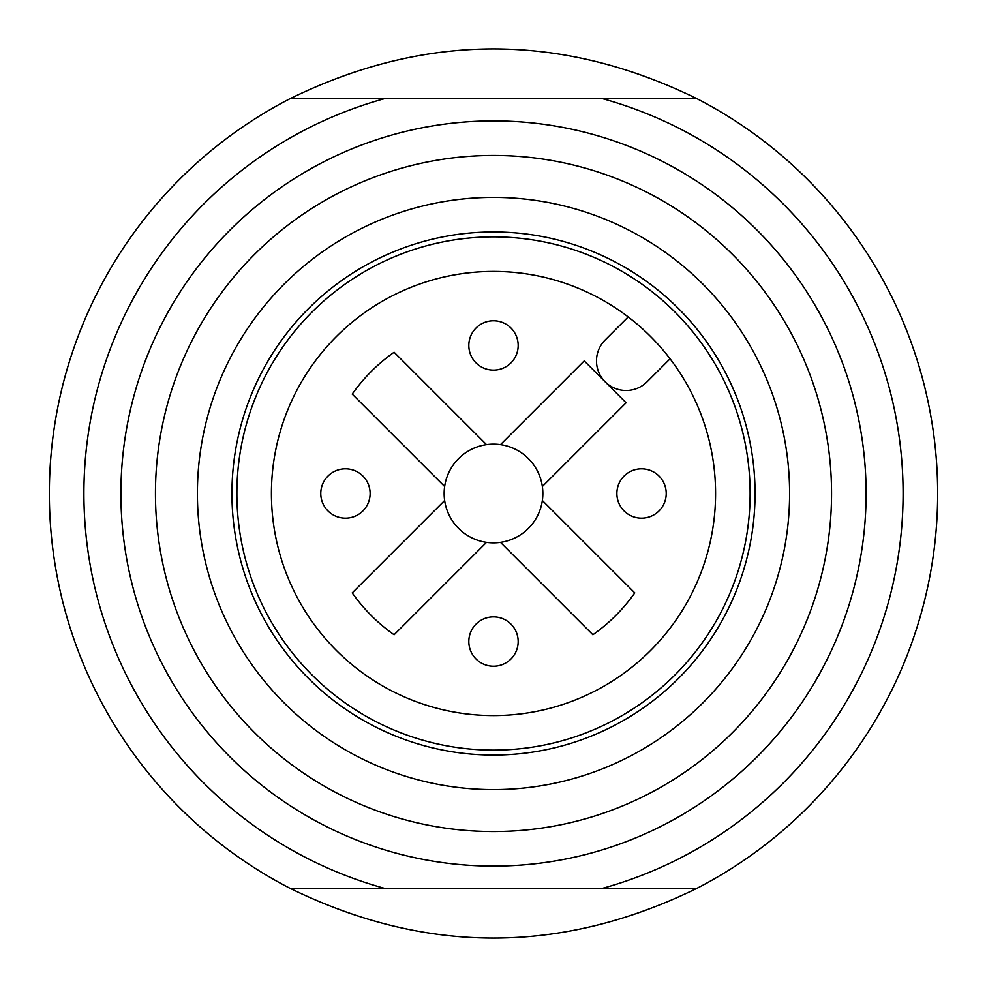 <?xml version="1.0" encoding="UTF-8"?>
<svg xmlns="http://www.w3.org/2000/svg" width="987" height="987" viewBox="0 0 987 987"><rect width="100%" height="100%" fill="white"/><g stroke="black" fill="none" stroke-linecap="round" stroke-linejoin="round"><path stroke-width="1.48" d="M290.03 888.3A444.15 444.15 0 0 1 290.03 98.7L384.375 98.7A409.605 409.605 0 0 0 384.375 888.3L290.03 888.3C425.681 954.651 561.319 954.651 696.97 888.3L290.03 888.3M937.65 493.5A444.15 444.15 0 0 1 696.97 888.3L602.625 888.3A409.605 409.605 0 0 0 602.625 98.7L696.97 98.7A444.15 444.15 0 0 1 937.65 493.5M384.375 98.7L696.97 98.7C561.319 32.349 425.681 32.349 290.03 98.7L384.375 98.7M120.907 493.5A372.592 372.592 0 0 1 493.5 120.907A372.592 372.592 0 0 1 866.092 493.5A372.592 372.592 0 0 1 493.5 866.092A372.592 372.592 0 0 1 120.907 493.5A372.592 372.592 0 0 1 493.5 120.907A372.592 372.592 0 0 1 866.092 493.5A372.592 372.592 0 0 1 493.5 866.092A372.592 372.592 0 0 1 120.907 493.5M155.452 493.5A338.047 338.047 0 0 1 493.5 155.452A338.047 338.047 0 0 1 831.547 493.5A338.047 338.047 0 0 1 493.5 831.547A338.047 338.047 0 0 1 155.452 493.5M197.4 493.5A296.1 296.1 0 0 0 493.5 789.6A296.1 296.1 0 0 0 789.6 493.5A296.1 296.1 0 0 0 493.5 197.4A296.1 296.1 0 0 0 197.4 493.5M755.055 493.5A261.555 261.555 0 0 1 493.5 755.055A261.555 261.555 0 0 1 231.945 493.5A261.555 261.555 0 0 1 493.5 231.945A261.555 261.555 0 0 1 755.055 493.5M236.88 493.5A256.62 256.62 0 0 0 493.5 750.12A256.62 256.62 0 0 0 750.12 493.5A256.62 256.62 0 0 0 493.5 236.88A256.62 256.62 0 0 0 236.88 493.5M493.5 715.575A222.075 222.075 0 0 0 715.575 493.5A222.075 222.075 0 0 0 493.5 271.425A222.075 222.075 0 0 0 271.425 493.5A222.075 222.075 0 0 0 493.5 715.575M670.062 358.812L647.04 381.833A29.61 29.61 0 0 1 605.167 381.833A29.61 29.61 0 0 1 605.167 339.96L628.188 316.938M605.167 381.833L584.23 360.897L500.483 444.643A49.35 49.35 0 0 0 486.517 444.643L394.109 352.236A172.725 172.725 0 0 0 352.236 394.109L444.643 486.517A49.35 49.35 0 0 0 444.643 500.483L352.236 592.891A172.725 172.725 0 0 0 394.109 634.764L486.517 542.356A49.35 49.35 0 0 0 500.483 542.356L592.891 634.764A172.725 172.725 0 0 0 634.764 592.891L542.356 500.483A49.35 49.35 0 0 0 542.356 486.517L626.103 402.77L605.167 381.833M493.5 616.875A24.675 24.675 0 0 0 468.825 641.55A24.675 24.675 0 0 0 493.5 666.225A24.675 24.675 0 0 0 518.175 641.55A24.675 24.675 0 0 0 493.5 616.875A24.675 24.675 0 0 0 468.825 641.55A24.675 24.675 0 0 0 493.5 666.225M345.45 468.825A24.675 24.675 0 0 0 320.775 493.5A24.675 24.675 0 0 0 345.45 518.175A24.675 24.675 0 0 0 370.125 493.5A24.675 24.675 0 0 0 345.45 468.825A24.675 24.675 0 0 0 320.775 493.5A24.675 24.675 0 0 0 345.45 518.175M493.5 320.775A24.675 24.675 0 0 0 468.825 345.45A24.675 24.675 0 0 0 493.5 370.125A24.675 24.675 0 0 0 518.175 345.45A24.675 24.675 0 0 0 493.5 320.775A24.675 24.675 0 0 0 468.825 345.45A24.675 24.675 0 0 0 493.5 370.125M641.55 468.825A24.675 24.675 0 0 0 616.875 493.5A24.675 24.675 0 0 0 641.55 518.175A24.675 24.675 0 0 0 666.225 493.5A24.675 24.675 0 0 0 641.55 468.825A24.675 24.675 0 0 0 616.875 493.5A24.675 24.675 0 0 0 641.55 518.175M542.356 486.517A49.35 49.35 0 0 0 500.483 444.643A49.35 49.35 0 0 1 542.356 486.517M500.483 542.356A49.35 49.35 0 0 0 542.356 500.483A49.35 49.35 0 0 1 500.483 542.356M444.643 500.483A49.35 49.35 0 0 0 486.517 542.356A49.35 49.35 0 0 1 444.643 500.483M486.517 444.643A49.35 49.35 0 0 0 444.643 486.517A49.35 49.35 0 0 1 486.517 444.643M232.636 474.574L232.537 476.005M754.463 475.981L754.364 474.574"/></g></svg>
